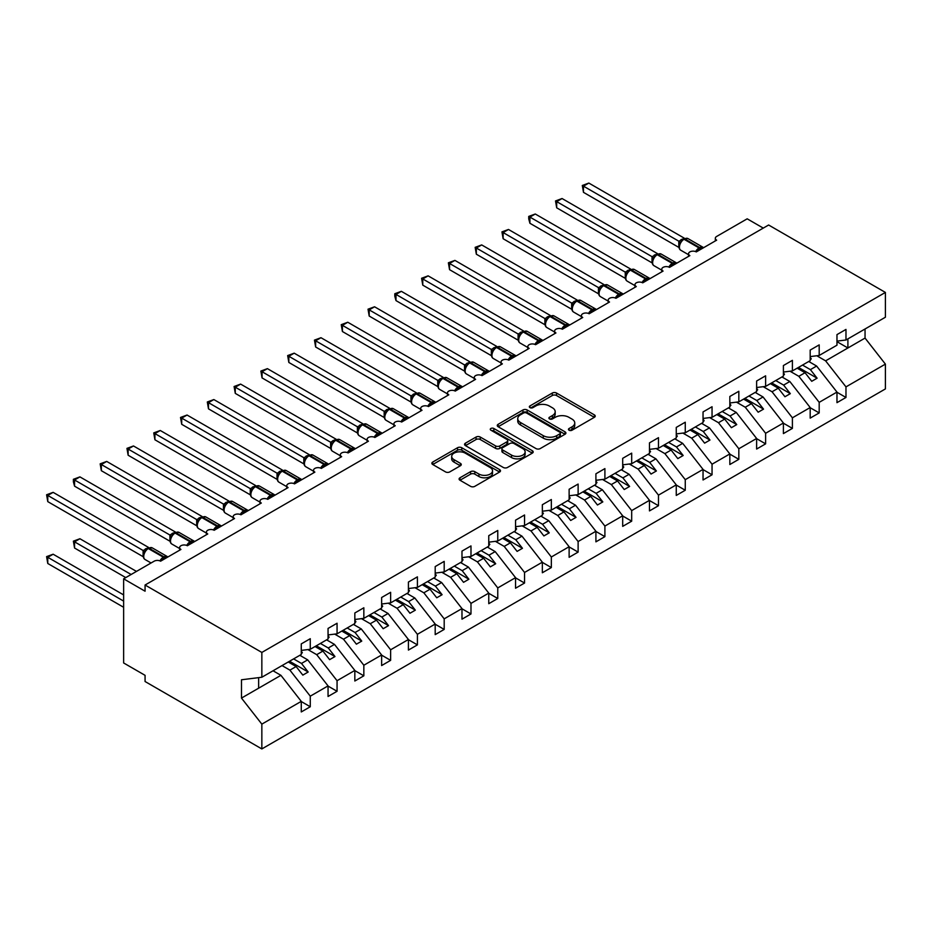 <?xml version="1.0" encoding="UTF-8"?>
<svg xmlns="http://www.w3.org/2000/svg" width="932" height="932" viewBox="0 0 932 932"><rect width="100%" height="100%" fill="white"/><g stroke="black" fill="none" stroke-linecap="round" stroke-linejoin="round"><path stroke-width="1.4" d="M569.079 430.223A2.085 1.2 0 0 0 572.015 430.223L594.371 417.315A2.971 1.713 0 0 0 595.233 416.103A2.971 1.713 0 0 0 594.371 414.891L556.509 393.036A2.971 1.713 0 0 0 552.303 393.036L529.958 405.933A2.085 1.2 0 0 0 529.341 406.783A2.085 1.2 0 0 0 529.958 407.633A2.085 1.2 0 0 0 532.894 407.633L535.795 405.968A9.518 5.499 0 0 1 549.251 405.968L552.408 407.785A9.518 5.499 0 0 1 555.192 411.676A9.518 5.499 0 0 1 552.408 415.555L549.519 417.221A2.085 1.2 0 0 0 548.901 418.072A2.085 1.2 0 0 0 549.519 418.922A2.085 1.2 0 0 0 552.455 418.922L555.356 417.256A9.518 5.499 0 0 1 568.811 417.256L571.968 419.074A9.518 5.499 0 0 1 574.753 422.965A9.518 5.499 0 0 1 571.968 426.856L569.079 428.522A2.085 1.2 0 0 0 568.462 429.372A2.085 1.2 0 0 0 569.079 430.223L569.079 428.522M459.965 477.79A2.971 1.713 0 0 0 459.092 479.001A2.971 1.713 0 0 0 459.965 480.225L470.59 486.353A2.971 1.713 0 0 0 474.796 486.353L499.61 472.023A2.971 1.713 0 0 0 500.484 470.811A2.971 1.713 0 0 0 499.61 469.6L461.759 447.733A2.971 1.713 0 0 0 457.542 447.733L432.728 462.062A2.971 1.713 0 0 0 431.854 463.286A2.971 1.713 0 0 0 432.728 464.497L445.554 471.907A2.971 1.713 0 0 0 449.76 471.907L460.385 465.767A2.971 1.713 0 0 0 461.258 464.555A2.971 1.713 0 0 0 460.385 463.344L454.024 459.662A7.957 4.59 0 0 1 451.694 456.424A7.957 4.59 0 0 1 456.61 452.171A7.957 4.59 0 0 1 465.278 453.173L490.197 467.561A7.957 4.59 0 0 1 492.527 470.811A7.957 4.59 0 0 1 487.622 475.052A7.957 4.59 0 0 1 478.943 474.062L474.796 471.662A2.971 1.713 0 0 0 470.59 471.662L459.965 477.79L459.965 480.225M836.971 341.124L845.976 339.994L885.4 317.23L885.4 292.427L768.62 225.008L145.066 585.016L145.066 591.203L123.63 578.83L154.164 561.192A4.543 2.621 0 0 1 160.595 561.192L180.948 549.449A4.543 2.621 0 0 1 179.62 547.585A4.543 2.621 0 0 1 182.427 545.162A4.543 2.621 0 0 1 187.379 545.733L207.743 533.978A4.543 2.621 0 0 1 206.403 532.125A4.543 2.621 0 0 1 209.211 529.702A4.543 2.621 0 0 1 214.162 530.273L213.976 529.667L220.884 525.671M885.4 292.427L261.845 652.435L145.066 585.016M536.005 448.583A2.971 1.713 0 0 0 540.211 448.583L565.025 434.254A2.971 1.713 0 0 0 565.899 433.042A2.971 1.713 0 0 0 565.025 431.831L527.163 409.975A2.971 1.713 0 0 0 522.957 409.975L498.142 424.305A2.971 1.713 0 0 0 497.269 425.516A2.971 1.713 0 0 0 498.142 426.728L536.005 448.583M491.712 430.666A2.085 1.2 0 0 1 493.832 430.968L493.832 428.487L532.323 450.715A2.971 1.713 0 0 1 533.186 451.927A2.971 1.713 0 0 1 532.323 453.138L507.497 467.468A2.971 1.713 0 0 1 503.292 467.468L465.429 445.613L465.429 443.178A2.971 1.713 0 0 0 464.567 444.401A2.971 1.713 0 0 0 465.429 445.613M465.429 443.178L476.054 437.05A2.971 1.713 0 0 1 480.26 437.05L495.614 445.915A2.971 1.713 0 0 0 499.82 445.915L506.868 441.85A2.971 1.713 0 0 0 507.742 440.638A2.971 1.713 0 0 0 506.868 439.415L490.884 430.188A2.085 1.2 0 0 1 490.279 429.337A2.085 1.2 0 0 1 491.56 428.231A2.085 1.2 0 0 1 493.832 428.487M261.845 652.435L261.845 677.238L301.269 654.474L301.269 643.896L310.274 638.7L310.274 649.278L301.269 650.408M310.274 649.278L328.052 639.014L328.052 628.436L337.058 623.24L337.058 633.818L328.052 634.937M715.322 240.934L715.322 238.301A4.543 2.621 180 0 0 716.65 240.165L696.297 251.908A4.543 2.621 0 0 0 691.346 251.349A4.543 2.621 0 0 0 688.538 253.772A4.543 2.621 0 0 0 689.866 255.624L669.514 267.379A4.543 2.621 0 0 0 664.563 266.808A4.543 2.621 0 0 0 661.755 269.231A4.543 2.621 0 0 0 663.083 271.084L642.731 282.839A4.543 2.621 0 0 0 637.779 282.268A4.543 2.621 0 0 0 634.972 284.691A4.543 2.621 0 0 0 636.3 286.555L615.947 298.31A4.543 2.621 0 0 0 610.984 297.739A4.543 2.621 0 0 0 608.188 300.162A4.543 2.621 0 0 0 609.516 302.015L589.152 313.769A4.543 2.621 0 0 0 584.201 313.199A4.543 2.621 0 0 0 581.393 315.622A4.543 2.621 0 0 0 582.733 317.486L562.369 329.229A4.543 2.621 0 0 0 557.418 328.67A4.543 2.621 0 0 0 554.61 331.093A4.543 2.621 0 0 0 555.938 332.945L535.585 344.7A4.543 2.621 0 0 0 530.634 344.129A4.543 2.621 0 0 0 527.827 346.553A4.543 2.621 0 0 0 529.155 348.405L508.802 360.16A4.543 2.621 0 0 0 503.851 359.589A4.543 2.621 0 0 0 501.043 362.012A4.543 2.621 0 0 0 502.371 363.876L482.019 375.631A4.543 2.621 0 0 0 477.067 375.06A4.543 2.621 0 0 0 474.26 377.483A4.543 2.621 0 0 0 475.588 379.336L455.235 391.091A4.543 2.621 0 0 0 450.273 390.52A4.543 2.621 0 0 0 447.477 392.943A4.543 2.621 0 0 0 448.805 394.807L428.452 406.55A4.543 2.621 0 0 0 423.489 405.991A4.543 2.621 0 0 0 420.682 408.414A4.543 2.621 0 0 0 422.021 410.266L401.657 422.021A4.543 2.621 0 0 0 396.706 421.45A4.543 2.621 0 0 0 393.898 423.874A4.543 2.621 0 0 0 395.238 425.726L374.874 437.481A4.543 2.621 0 0 0 369.922 436.91A4.543 2.621 0 0 0 367.115 439.345A4.543 2.621 0 0 0 368.443 441.197L348.09 452.952A4.543 2.621 0 0 0 343.139 452.381A4.543 2.621 0 0 0 340.331 454.804A4.543 2.621 0 0 0 341.66 456.657L321.307 468.412A4.543 2.621 0 0 0 316.356 467.841A4.543 2.621 0 0 0 313.548 470.264A4.543 2.621 0 0 0 314.876 472.128L294.524 483.871A4.543 2.621 0 0 0 289.572 483.312A4.543 2.621 0 0 0 286.765 485.735A4.543 2.621 0 0 0 288.093 487.587L267.74 499.342A4.543 2.621 0 0 0 262.777 498.771A4.543 2.621 0 0 0 259.981 501.195A4.543 2.621 0 0 0 261.31 503.047L240.957 514.802A4.543 2.621 0 0 0 235.994 514.231A4.543 2.621 0 0 0 233.186 516.666A4.543 2.621 0 0 0 234.526 518.518L214.162 530.273M337.058 633.818L354.836 623.555L354.836 612.976L363.841 607.781L363.841 618.359L354.836 619.477M363.841 618.359L381.631 608.083L381.631 597.505L390.625 592.309L390.625 602.888L381.631 604.006M390.625 602.888L408.414 592.624L408.414 582.046L417.408 576.85L417.408 587.428L408.414 588.546M417.408 587.428L435.197 577.153L435.197 566.574L444.191 561.379L444.191 571.957L435.197 573.087M444.191 571.957L461.981 561.693L461.981 551.115L470.986 545.919L470.986 556.497L461.981 557.616M470.986 556.497L488.764 546.234L488.764 535.655L497.77 530.459L497.77 541.038L488.764 542.156M497.77 541.038L515.547 530.762L515.547 520.184L524.553 514.988L524.553 525.566L515.547 526.685M524.553 525.566L542.342 515.303L542.342 504.725L551.336 499.529L551.336 510.107L542.342 511.225M551.336 510.107L569.126 499.832L569.126 489.253L578.12 484.058L578.12 494.636L569.126 495.766M578.12 494.636L595.909 484.372L595.909 473.794L604.903 468.598L604.903 479.176L595.909 480.295M604.903 479.176L622.692 468.913L622.692 458.334L631.686 453.138L631.686 463.717L622.692 464.835M631.686 463.717L649.476 453.441L649.476 442.863L658.481 437.667L658.481 448.245L649.476 449.364M658.481 448.245L676.259 437.982L676.259 427.404L685.265 422.208L685.265 432.786L676.259 433.904M685.265 432.786L703.043 422.511L703.043 411.932L712.048 406.736L712.048 417.315L703.043 418.445M712.048 417.315L729.838 407.051L729.838 396.473L738.831 391.277L738.831 401.855L729.838 402.974M738.831 401.855L756.621 391.591L756.621 381.013L765.615 375.817L765.615 386.396L756.621 387.514M765.615 386.396L783.404 376.12L783.404 365.542L792.398 360.346L792.398 370.924L783.404 372.043M792.398 370.924L810.188 360.661L810.188 350.083L819.193 344.887L819.193 355.465L810.188 356.583M301.269 701.551L310.274 706.747L310.274 696.169L328.052 685.905L307.7 659.856L299.824 655.312M282.035 665.576L289.91 670.131L310.274 696.169M328.052 686.092L337.058 691.288L337.058 680.709L354.836 670.434L334.483 644.396L326.608 639.853M307.886 649.581L316.705 654.66L337.058 680.709M354.836 670.621L363.841 675.817L363.841 665.238L381.631 654.975L361.267 628.925L353.391 624.382M334.681 634.109L343.489 639.201L363.841 665.238M381.631 655.161L390.625 660.357L390.625 649.779L408.414 639.503L388.05 613.466L380.174 608.922M361.465 618.65L370.272 623.729L390.625 649.779M408.414 639.69L417.408 644.886L417.408 634.308L435.197 624.044L414.845 598.006L406.969 593.451M388.248 603.19L397.055 608.27L417.408 634.308M435.197 624.23L444.191 629.426L444.191 618.848L461.981 608.584L441.628 582.535L433.753 577.991M415.031 587.719L423.839 592.81L444.191 618.848M461.981 608.771L470.986 613.967L470.986 603.388L488.764 593.113L468.412 567.075L460.536 562.532M441.815 572.26L450.622 577.339L470.986 603.388M488.764 593.3L497.77 598.495L497.77 587.917L515.547 577.654L495.195 551.604L487.32 547.061M468.598 556.788L477.405 561.88L497.77 587.917M515.547 577.84L524.553 583.036L524.553 572.458L542.342 562.182L521.978 536.145L514.103 531.601M495.381 541.329L504.2 546.408L524.553 572.458M542.342 562.369L551.336 567.565L551.336 556.987L569.126 546.723L548.762 520.685L540.886 516.13M522.176 525.869L530.984 530.949L551.336 556.987M569.126 546.909L578.12 552.105L578.12 541.527L595.909 531.263L575.545 505.214L567.67 500.67M548.96 510.398L557.767 515.489L578.12 541.527M595.909 531.45L604.903 536.646L604.903 526.067L622.692 515.792L602.34 489.754L594.465 485.211M575.743 494.939L584.55 500.018L604.903 526.067M622.692 515.978L631.686 521.174L631.686 510.596L649.476 500.333L629.123 474.283L621.248 469.74M602.526 479.467L611.334 484.558L631.686 510.596M649.476 500.519L658.481 505.715L658.481 495.137L676.259 484.861L655.907 458.824L648.031 454.28M629.31 464.008L638.117 469.087L658.481 495.137M676.259 485.048L685.265 490.244L685.265 479.665L703.043 469.402L682.69 443.364L674.815 438.809M656.093 448.548L664.9 453.628L685.265 479.665M703.043 469.588L712.048 474.784L712.048 464.206L729.838 453.942L709.473 427.893L701.598 423.349M682.876 433.077L691.695 438.168L712.048 464.206M729.838 454.129L738.831 459.325L738.831 448.746L756.621 438.471L736.257 412.433L728.381 407.89M709.671 417.618L718.479 422.697L738.831 448.746M756.621 438.657L765.615 443.853L765.615 433.275L783.404 423.012L763.04 396.962L755.176 392.419M736.455 402.146L745.262 407.237L765.615 433.275M783.404 423.198L792.398 428.394L792.398 417.816L810.188 407.54L789.835 381.503L781.96 376.959M763.238 386.687L772.046 391.766L792.398 417.816M810.188 407.727L819.193 412.923L819.193 402.344L836.971 392.081L836.971 402.659L845.976 397.463L845.976 386.885L885.4 364.121L885.4 388.924L261.845 748.932L145.066 681.513L145.066 675.327L123.63 662.955L123.63 578.83M790.021 371.227L798.829 376.307L819.193 402.344M845.976 339.994L845.976 329.415L836.971 334.611L836.971 345.19L819.193 355.465M836.971 392.267L845.976 397.463M816.805 355.756L825.612 360.847L845.976 386.885M763.261 228.095L747.184 218.822L716.65 236.448A4.543 2.621 180 0 0 715.322 238.301M261.845 677.238L241.481 679.778L241.481 698.091L280.916 675.327L273.041 670.772M280.916 675.327L301.269 701.365L301.269 711.943L310.274 706.747M337.058 691.288L328.052 696.484L328.052 685.905M363.841 675.817L354.836 681.012L354.836 670.434M390.625 660.357L381.631 665.553L381.631 654.975M417.408 644.886L408.414 650.082L408.414 639.503M444.191 629.426L435.197 634.622L435.197 624.044M470.986 613.967L461.981 619.163L461.981 608.584M497.77 598.495L488.764 603.691L488.764 593.113M524.553 583.036L515.547 588.232L515.547 577.654M551.336 567.565L542.342 572.761L542.342 562.182M578.12 552.105L569.126 557.301L569.126 546.723M604.903 536.646L595.909 541.841L595.909 531.263M631.686 521.174L622.692 526.37L622.692 515.792M658.481 505.715L649.476 510.911L649.476 500.333M685.265 490.244L676.259 495.44L676.259 484.861M712.048 474.784L703.043 479.98L703.043 469.402M738.831 459.325L729.838 464.52L729.838 453.942M765.615 443.853L756.621 449.049L756.621 438.471M792.398 428.394L783.404 433.59L783.404 423.012M819.193 412.923L810.188 418.118L810.188 407.54M241.481 698.091L261.845 724.129L301.269 701.365M261.845 724.129L261.845 748.932M289.91 670.131L296.131 666.543L302.83 675.106L308.177 672.019L301.49 663.444L307.7 659.856M288.256 661.988L296.131 666.543M293.615 658.901L301.49 663.444M316.705 654.66L322.915 651.072L329.613 659.646L334.972 656.547L328.274 647.985L334.483 644.396M315.039 646.528L322.915 651.072M320.398 643.441L328.274 647.985M343.489 639.201L349.698 635.612L356.397 644.175L361.756 641.088L355.057 632.513L361.267 628.925M341.823 631.069L349.698 635.612M347.182 627.97L355.057 632.513M370.272 623.729L376.481 620.153L383.18 628.716L388.539 625.617L381.84 617.054L388.05 613.466M368.606 615.598L376.481 620.153M373.965 612.51L381.84 617.054M397.055 608.27L403.265 604.682L409.964 613.256L415.322 610.157L408.624 601.594L414.845 598.006M395.389 600.138L403.265 604.682M400.748 597.039L408.624 601.594M423.839 592.81L430.048 589.222L436.747 597.785L442.106 594.698L435.407 586.123L441.628 582.535M422.184 584.667L430.048 589.222M427.532 581.58L435.407 586.123M450.622 577.339L456.843 573.751L463.542 582.325L468.889 579.226L462.19 570.664L468.412 567.075M448.968 569.207L456.843 573.751M454.315 566.12L462.19 570.664M477.405 561.88L483.626 558.291L490.325 566.854L495.684 563.767L488.985 555.192L495.195 551.604M475.751 553.748L483.626 558.291M481.11 550.649L488.985 555.192M504.2 546.408L510.41 542.832L517.109 551.394L522.468 548.296L515.769 539.733L521.978 536.145M502.534 538.277L510.41 542.832M507.893 535.189L515.769 539.733M530.984 530.949L537.193 527.361L543.892 535.935L549.251 532.836L542.552 524.273L548.762 520.685M529.318 522.817L537.193 527.361M534.677 519.718L542.552 524.273M557.767 515.489L563.976 511.901L570.675 520.464L576.034 517.377L569.336 508.802L575.545 505.214M556.101 507.346L563.976 511.901M561.46 504.259L569.336 508.802M584.55 500.018L590.76 496.43L597.459 505.004L602.818 501.905L596.119 493.343L602.34 489.754M582.884 491.886L590.76 496.43M588.243 488.799L596.119 493.343M611.334 484.558L617.555 480.97L624.242 489.533L629.601 486.446L622.902 477.871L629.123 474.283M609.679 476.427L617.555 480.97M615.027 473.328L622.902 477.871M638.117 469.087L644.338 465.511L651.037 474.073L656.384 470.975L649.697 462.412L655.907 458.824M636.463 460.956L644.338 465.511M641.822 457.868L649.697 462.412M664.9 453.628L671.122 450.04L677.82 458.614L683.179 455.515L676.481 446.952L682.69 443.364M663.246 445.496L671.122 450.04M668.605 442.397L676.481 446.952M691.695 438.168L697.905 434.58L704.604 443.143L709.963 440.055L703.264 431.481L709.473 427.893M690.029 430.025L697.905 434.58M695.389 426.938L703.264 431.481M718.479 422.697L724.688 419.109L731.387 427.683L736.746 424.584L730.047 416.022L736.257 412.433M716.813 414.565L724.688 419.109M722.172 411.478L730.047 416.022M745.262 407.237L751.472 403.649L758.17 412.212L763.529 409.125L756.831 400.55L763.04 396.962M743.596 399.106L751.472 403.649M748.955 396.007L756.831 400.55M772.046 391.766L778.255 388.19L784.954 396.752L790.313 393.654L783.614 385.091L789.835 381.503M770.38 383.635L778.255 388.19M775.739 380.547L783.614 385.091M798.829 376.307L805.05 372.718L811.737 381.293L817.096 378.194L810.397 369.631L816.618 366.043L836.971 392.081M797.175 368.175L805.05 372.718M802.522 365.076L810.397 369.631M816.618 366.043L808.743 361.488M825.612 360.847L865.047 338.083L885.4 364.121M836.971 341.671L847.899 347.974L847.899 338.887M865.047 328.984L865.047 338.083M258.63 688.189L258.63 677.646M798.456 367.429L817.096 378.194M771.673 382.901L790.313 393.654M744.889 398.36L763.529 409.125M718.094 413.82L736.746 424.584M691.311 429.291L709.963 440.055M664.528 444.75L683.179 455.515M637.744 460.222L656.384 470.975M610.961 475.681L629.601 486.446M584.178 491.141L602.818 501.905M557.394 506.612L576.034 517.377M530.599 522.071L549.251 532.836M503.816 537.543L522.468 548.296M477.033 553.002L495.684 563.767M450.249 568.462L468.889 579.226M423.466 583.933L442.106 594.698M396.683 599.393L415.322 610.157M369.899 614.864L388.539 625.617M343.104 630.323L361.756 641.088M316.321 645.783L334.972 656.547M289.537 661.254L308.177 672.019M569.906 430.514L571.968 429.326A9.518 5.499 0 0 0 574.753 425.435L574.753 422.965M555.192 411.676L555.192 414.146A9.518 5.499 0 0 1 552.408 418.037L550.346 419.225M594.325 417.338L556.509 395.506A2.971 1.713 0 0 0 552.303 395.506L530.786 407.925M564.99 434.277L527.163 412.445A2.971 1.713 0 0 0 522.957 412.445L498.177 426.751L498.142 424.305M559.771 433.893A2.085 1.2 0 0 0 560.377 433.042A2.085 1.2 0 0 0 559.771 432.192L526.533 413.004A2.085 1.2 0 0 0 523.586 413.004L520.545 414.763A9.518 5.499 0 0 0 517.749 418.654A9.518 5.499 0 0 0 520.545 422.534L543.251 435.652A9.518 5.499 0 0 0 556.719 435.652L559.771 433.893L559.771 436.362A2.085 1.2 0 0 0 560.377 435.512L560.377 433.042M517.749 418.654L517.749 421.124A9.518 5.499 0 0 0 520.545 425.015L520.545 422.534M559.771 436.362L556.719 438.133A9.518 5.499 0 0 1 543.251 438.133L520.545 425.015M465.476 445.636L476.054 439.52L476.054 437.05M507.742 440.638L507.742 443.108A2.971 1.713 0 0 1 506.868 444.319L499.82 448.385A2.971 1.713 0 0 1 495.614 448.385L480.26 439.52A2.971 1.713 0 0 0 476.054 439.52M493.832 430.968L532.277 453.162M511.552 455.119A7.957 4.59 0 0 0 520.219 456.109A7.957 4.59 0 0 0 525.135 451.869A7.957 4.59 0 0 0 522.805 448.618L514.021 443.55A2.971 1.713 0 0 0 509.816 443.55L502.767 447.616A2.971 1.713 0 0 0 501.894 448.828A2.971 1.713 0 0 0 502.767 450.04L511.552 455.119L511.552 457.589A7.957 4.59 0 0 0 520.219 458.579A7.957 4.59 0 0 0 525.135 454.338L525.135 451.869M501.894 448.828L501.894 451.309A2.971 1.713 0 0 0 502.767 452.521L502.767 450.04M511.552 457.589L502.767 452.521M492.527 470.811L492.527 473.281A7.957 4.59 0 0 1 487.622 477.522A7.957 4.59 0 0 1 478.943 476.532L474.796 474.132A2.971 1.713 0 0 0 470.59 474.132L460 480.248M451.694 456.424L451.694 458.893A7.957 4.59 0 0 0 454.024 462.144L454.024 459.662M460.35 465.79L454.024 462.144M499.575 472.046L461.759 450.214A2.971 1.713 0 0 0 457.542 450.214L432.763 464.52M583.479 254.203L625.302 278.353L625.244 272.121L630.696 269.092L535.271 213.999L529.912 217.086L625.244 272.121M810.188 357.352L811.259 358.855L810.188 359.472M811.259 358.855L810.188 359.962M696.332 251.896L696.099 251.302L703.019 247.318M583.479 192.341L582.302 185.48L583.479 186.155L588.838 183.068L684.263 238.161L678.904 241.26L583.479 186.155L583.479 192.341L678.811 247.388L678.799 241.237A3.332 2.412 18 0 1 679.614 243.601L680.686 242.402L678.904 241.26M683.704 239.035A1.515 0.874 -120 0 1 683.913 238.813L687.933 238.569A6.512 3.763 120 0 0 684.671 238.895A1.515 0.874 -120 0 0 683.913 238.813L683.273 239.186A1.515 0.874 60 0 0 683.063 239.407L680.686 242.402M582.302 185.48L588.838 183.068M556.695 269.663L598.519 293.813M783.404 372.812L784.476 374.315L783.404 374.932M784.476 374.315L783.404 375.421M529.912 285.134L571.735 309.273M756.621 388.271L757.693 389.786L756.621 390.403M757.693 389.786L756.621 390.881M503.129 300.593L544.952 324.744M729.838 403.742L730.909 405.245L729.838 405.863M730.909 405.245L729.838 406.352M476.334 316.065L518.157 340.203M703.043 419.202L704.114 420.716L703.043 421.334M704.114 420.716L703.043 421.812M669.549 267.356L669.316 266.773L676.236 262.777M556.695 207.813L555.519 200.939L556.695 201.627L562.054 198.528L657.479 253.62L652.12 256.719L556.695 201.627L556.695 207.813L652.027 262.847L652.027 256.661M656.92 254.494A1.515 0.874 -120 0 1 657.13 254.285L661.149 254.028A6.512 3.763 120 0 0 657.887 254.354A1.515 0.874 -120 0 0 657.13 254.285L656.489 254.657A1.515 0.874 60 0 0 656.279 254.867L652.843 259.049C651.759 262.393 652.144 264.606 653.984 265.69L661.755 270.175M653.903 257.873L652.12 256.719M555.519 200.939L562.054 198.528M642.765 282.815L642.532 282.233L649.441 278.249M529.912 223.272L528.735 218.88L528.735 216.41L529.912 217.086L529.912 223.272L625.244 278.307M630.137 269.965A1.515 0.874 -120 0 1 630.347 269.744L634.366 269.499A6.512 3.763 120 0 0 631.104 269.826A1.515 0.874 -120 0 0 630.347 269.744L629.706 270.117A1.515 0.874 60 0 0 629.496 270.327L626.059 274.509A3.332 2.412 18 0 0 625.221 272.167M627.12 273.332L625.337 272.179M528.735 216.41L535.271 213.999M615.982 298.287L615.749 297.704L622.658 293.708M503.129 238.732L501.952 231.87L503.129 232.557L508.476 229.458L603.913 284.551L598.554 287.65L503.129 232.557L503.129 238.732L598.449 293.778L598.449 287.592M603.353 285.425A1.515 0.874 -120 0 1 603.563 285.215L607.571 284.959A6.512 3.763 120 0 0 604.32 285.285A1.515 0.874 -120 0 0 603.563 285.215L602.922 285.576A1.515 0.874 60 0 0 602.713 285.798L599.264 289.98C598.193 293.324 598.577 295.537 600.418 296.621L608.188 301.106M600.336 288.804L598.554 287.65M501.952 231.87L508.476 229.458M589.199 313.746L588.966 313.164L595.874 309.179M476.334 254.203L475.157 247.341L476.334 248.017L481.693 244.918L577.129 300.011L571.759 303.11L476.334 248.017L476.334 254.203L571.665 309.238L571.654 303.098A3.332 2.412 18 0 1 572.481 305.463L573.541 304.263L571.759 303.11M576.57 300.885A1.515 0.874 -120 0 1 576.78 300.675L580.787 300.43A6.512 3.763 120 0 0 577.537 300.745A1.515 0.874 -120 0 0 576.78 300.675L576.127 301.048A1.515 0.874 60 0 0 575.929 301.257L573.541 304.263M475.157 247.341L481.693 244.918M449.55 331.524L491.374 355.675L491.315 349.442L496.768 346.413L401.343 291.32L395.983 294.407L491.315 349.442M676.259 434.673L677.331 436.176L676.259 436.793M677.331 436.176L676.259 437.283M562.415 329.217L562.182 328.623L569.091 324.639M449.55 269.663L448.374 262.801L449.55 263.476L454.909 260.389L550.334 315.482L544.975 318.581L449.55 263.476L449.55 269.663L544.882 324.709L544.882 318.523M549.787 316.356A1.515 0.874 -120 0 1 549.985 316.134L554.004 315.89A6.512 3.763 120 0 0 550.742 316.216A1.515 0.874 -120 0 0 549.985 316.134L549.344 316.507A1.515 0.874 60 0 0 549.146 316.729L545.698 320.911A3.332 2.412 18 0 0 544.87 318.558M546.758 319.723L544.975 318.581M448.374 262.801L454.909 260.389M422.767 346.984L464.59 371.134M649.476 450.133L650.548 451.636L649.476 452.253M650.548 451.636L649.476 452.742M535.62 344.677L535.399 344.094L542.308 340.098M422.767 285.134L421.59 278.26L422.767 278.948L428.126 275.849L523.551 330.942L518.192 334.04L422.767 278.948L422.767 285.134L518.099 340.168L518.087 334.029A3.332 2.412 18 0 1 518.903 336.394L519.974 335.194L518.192 334.04M523.003 331.815A1.515 0.874 -120 0 1 523.202 331.606L527.221 331.349A6.512 3.763 120 0 0 523.959 331.675A1.515 0.874 -120 0 0 523.202 331.606L522.561 331.978A1.515 0.874 60 0 0 522.351 332.188L519.974 335.194M421.59 278.26L428.126 275.849M395.983 362.455L437.807 386.594M622.692 465.592L623.764 467.107L622.692 467.724M623.764 467.107L622.692 468.202M508.837 360.136L508.604 359.554L515.524 355.57M395.983 300.593L394.807 296.201L394.807 293.731L395.983 294.407L395.983 300.593L491.315 355.628M496.208 347.287A1.515 0.874 -120 0 1 496.418 347.065L500.437 346.82A6.512 3.763 120 0 0 497.175 347.147A1.515 0.874 -120 0 0 496.418 347.065L495.777 347.438A1.515 0.874 60 0 0 495.568 347.648L492.131 351.83C491.048 355.185 491.432 357.399 493.273 358.471L501.043 362.956M493.191 350.653L491.409 349.5M394.807 293.731L401.343 291.32M369.2 377.914L411.024 402.065M595.909 481.063L596.981 482.566L595.909 483.184M596.981 482.566L595.909 483.673M482.054 375.608L481.821 375.025L488.741 371.029M369.2 316.053L368.024 309.191L369.2 309.878L374.559 306.779L469.984 361.872L464.625 364.971L369.2 309.878L369.2 316.053L464.532 371.099L464.52 364.948A3.332 2.412 18 0 1 465.336 367.325L466.408 366.125L464.625 364.971M469.425 362.746A1.515 0.874 -120 0 1 469.635 362.536L473.654 362.28A6.512 3.763 120 0 0 470.392 362.606A1.515 0.874 -120 0 0 469.635 362.536L468.994 362.898A1.515 0.874 60 0 0 468.784 363.119L467.083 364.505M486.551 373.01A3.332 1.922 60 0 1 486.353 372.52A1.515 0.874 -120 0 0 485.397 371.262L470.392 362.606L469.751 362.979A1.515 0.874 60 0 0 468.994 362.898L466.408 366.125M368.024 309.191L374.559 306.779M342.417 393.386L384.24 417.524M569.126 496.523L570.198 498.038L569.126 498.655M570.198 498.038L569.126 499.133M455.27 391.067L455.037 390.485L461.946 386.5M342.417 331.524L341.24 324.662L342.417 325.338L347.776 322.239L443.201 377.332L437.842 380.431L342.417 325.338L342.417 331.524L437.749 386.559L437.749 380.373M442.642 378.206A1.515 0.874 -120 0 1 442.851 377.996L446.859 377.751A6.512 3.763 120 0 0 443.609 378.066A1.515 0.874 -120 0 0 442.851 377.996L442.211 378.369A1.515 0.874 60 0 0 442.001 378.578L438.564 382.761A3.332 2.412 18 0 0 437.725 380.419M439.624 381.584L437.842 380.431M341.24 324.662L347.776 322.239M315.633 408.845L357.457 432.996M542.342 511.994L543.403 513.497L542.342 514.115M543.403 513.497L542.342 514.604M428.487 406.538L428.254 405.944L435.162 401.96M315.633 346.984L314.445 340.122L315.633 340.797L320.981 337.71L416.418 392.803L411.059 395.902L315.633 340.797L315.633 346.984L410.954 402.03L410.942 395.879A3.332 2.412 18 0 1 411.769 398.244L412.829 397.044L411.059 395.902M415.858 393.677A1.515 0.874 -120 0 1 416.068 393.455L420.076 393.211A6.512 3.763 120 0 0 416.825 393.537A1.515 0.874 -120 0 0 416.068 393.455L415.427 393.828A1.515 0.874 60 0 0 415.218 394.05L412.829 397.044M314.445 340.122L320.981 337.71M288.838 424.305L330.662 448.455L330.604 442.234L336.056 439.193L240.631 384.101L235.272 387.199L330.604 442.234M515.547 527.454L516.619 528.957L515.547 529.574M516.619 528.957L515.547 530.063M401.704 421.998L401.471 421.415L408.379 417.42M288.838 362.455L287.662 355.581L288.838 356.269L294.197 353.17L389.634 408.263L384.264 411.362L288.838 356.269L288.838 362.455L384.17 417.489L384.17 411.303M389.075 409.136A1.515 0.874 -120 0 1 389.285 408.927L393.292 408.67A6.512 3.763 120 0 0 390.042 408.997A1.515 0.874 -120 0 0 389.285 408.927L388.632 409.299A1.515 0.874 60 0 0 388.434 409.509L384.986 413.692A3.332 2.412 18 0 0 384.159 411.35M386.046 412.515L384.264 411.362M287.662 355.581L294.197 353.17M262.055 439.776L303.879 463.915M488.764 542.913L489.836 544.428L488.764 545.045M489.836 544.428L488.764 545.523M374.909 437.458L374.687 436.875L381.596 432.891M262.055 377.914L260.878 371.053L262.055 371.728L267.414 368.641L362.839 423.734L357.48 426.821L262.055 371.728L262.055 377.914L357.387 432.949L357.387 426.763M362.292 424.608A1.515 0.874 -120 0 1 362.49 424.386L366.509 424.142A6.512 3.763 120 0 0 363.247 424.468A1.515 0.874 -120 0 0 362.49 424.386L361.849 424.759A1.515 0.874 60 0 0 361.651 424.969L359.938 426.355M379.406 434.871A3.332 1.922 60 0 1 379.219 434.37A1.515 0.874 -120 0 0 378.252 433.124L363.247 424.468L362.606 424.829A1.515 0.874 60 0 0 361.849 424.759L358.203 429.151C357.131 432.506 357.504 434.72 359.356 435.792L367.115 440.277M359.263 427.974L357.48 426.821M260.878 371.053L267.414 368.641M235.272 455.235L277.095 479.386M461.981 558.385L463.053 559.887L461.981 560.505M463.053 559.887L461.981 560.994M348.125 452.929L347.904 452.346L354.812 448.35M235.272 393.374L234.095 386.512L235.272 387.199L235.272 393.374L330.604 448.42M335.508 440.067A1.515 0.874 -120 0 1 335.706 439.857L339.726 439.601A6.512 3.763 120 0 0 336.464 439.927A1.515 0.874 -120 0 0 335.706 439.857L335.066 440.219A1.515 0.874 60 0 0 334.856 440.44L331.419 444.622C330.336 447.966 330.72 450.179 332.561 451.263L340.331 455.748M332.479 443.446L330.697 442.292M234.095 386.512L240.631 384.101M208.488 470.707L250.312 494.845M435.197 573.844L436.269 575.359L435.197 575.976M436.269 575.359L435.197 576.454M321.342 468.388L321.109 467.806L328.029 463.821M208.488 408.845L207.312 401.983L208.488 402.659L213.847 399.56L309.273 454.653L303.914 457.752L208.488 402.659L208.488 408.845L303.82 463.88L303.82 457.694M308.713 455.527A1.515 0.874 -120 0 1 308.923 455.317L312.942 455.072A6.512 3.763 120 0 0 309.68 455.387A1.515 0.874 -120 0 0 308.923 455.317L308.282 455.69A1.515 0.874 60 0 0 308.073 455.899L306.372 457.286M325.839 465.79A3.332 1.922 60 0 1 325.641 465.301A1.515 0.874 -120 0 0 324.685 464.054L309.68 455.387L309.04 455.76A1.515 0.874 60 0 0 308.282 455.69L304.636 460.082C303.552 463.425 303.937 465.639 305.778 466.722L313.548 471.208M305.696 458.905L303.914 457.752M207.312 401.983L213.847 399.56M181.705 486.166L223.529 510.317M408.414 589.315L409.486 590.818L408.414 591.436M409.486 590.818L408.414 591.925M294.559 483.859L294.326 483.265L301.246 479.281M181.705 424.305L180.528 417.443L181.705 418.118L187.064 415.031L282.489 470.124L277.13 473.223L181.705 418.118L181.705 424.305L277.037 479.351L277.037 473.165M281.93 470.998A1.515 0.874 -120 0 1 282.14 470.777L286.159 470.532A6.512 3.763 120 0 0 282.897 470.858A1.515 0.874 -120 0 0 282.14 470.777L281.499 471.149A1.515 0.874 60 0 0 281.289 471.371L277.853 475.553A3.332 2.412 18 0 0 277.025 473.2M278.913 474.365L277.13 473.223M180.528 417.443L187.064 415.031M154.922 501.626L196.745 525.776M381.631 604.775L382.702 606.278L381.631 606.895M382.702 606.278L381.631 607.384M267.775 499.319L267.542 498.737L274.451 494.741M154.922 439.776L153.745 432.902L154.922 433.59L160.269 430.491L255.706 485.584L250.347 488.683L154.922 433.59L154.922 439.776L250.254 494.81L250.254 488.624M255.147 486.457A1.515 0.874 -120 0 1 255.356 486.248L259.364 485.991A6.512 3.763 120 0 0 256.114 486.318A1.515 0.874 -120 0 0 255.356 486.248L254.716 486.62A1.515 0.874 60 0 0 254.506 486.83L251.069 491.013C249.986 494.356 250.37 496.57 252.211 497.653L259.981 502.138M252.129 489.836L250.347 488.683M153.745 432.902L160.269 430.491M128.138 517.097L169.962 541.236L169.892 535.015L175.344 531.986L79.919 476.881L74.56 479.98L169.892 535.015M354.836 620.234L355.908 621.749L354.836 622.366M355.908 621.749L354.836 622.844M240.992 514.779L240.759 514.196L247.667 510.212M128.138 455.235L126.95 448.374L128.138 449.049L133.486 445.962L228.923 501.055L223.564 504.142L128.138 449.049L128.138 455.235L223.459 510.27L223.459 504.084M228.363 501.929A1.515 0.874 -120 0 1 228.573 501.707L232.581 501.463A6.512 3.763 120 0 0 229.33 501.789A1.515 0.874 -120 0 0 228.573 501.707L227.921 502.08A1.515 0.874 60 0 0 227.723 502.29L224.274 506.472A3.332 2.412 18 0 0 223.447 504.13M225.334 505.295L223.564 504.142M126.95 448.374L133.486 445.962M101.343 532.556L143.167 556.707M328.052 635.706L329.124 637.208L328.052 637.826M329.124 637.208L328.052 638.315M101.343 470.695L100.167 463.833L101.343 464.52L106.702 461.422L202.139 516.514L196.769 519.613L101.343 464.52L101.343 470.695L196.675 525.741L196.675 519.555M201.58 517.388A1.515 0.874 -120 0 1 201.79 517.178L205.797 516.922A6.512 3.763 120 0 0 202.547 517.248A1.515 0.874 -120 0 0 201.79 517.178L201.137 517.54A1.515 0.874 60 0 0 200.939 517.761L197.491 521.943C196.419 525.287 196.792 527.5 198.644 528.584L206.403 533.069M198.551 520.767L196.769 519.613M100.167 463.833L106.702 461.422M73.383 541.154L74.56 541.841L74.56 548.028L73.383 541.154L79.919 538.743L74.56 541.841L131.132 574.496M74.56 548.028L125.773 577.595M79.919 538.743L136.491 571.409M301.269 651.165L302.341 652.68L301.269 653.297M302.341 652.68L301.269 653.775M187.414 545.709L187.192 545.127L194.101 541.143M74.56 486.166L73.383 481.774L73.383 479.304L74.56 479.98L74.56 486.166L169.892 541.201M174.797 532.848A1.515 0.874 -120 0 1 174.995 532.638L179.014 532.393A6.512 3.763 120 0 0 175.752 532.708A1.515 0.874 -120 0 0 174.995 532.638L174.354 533.011A1.515 0.874 60 0 0 174.156 533.221L170.707 537.403C169.624 540.746 170.008 542.96 171.861 544.043L179.62 548.529M171.768 536.226L169.985 535.073M73.383 479.304L79.919 476.881M46.6 556.625L47.777 557.301L47.777 563.487L46.6 556.625L53.136 554.214L47.777 557.301L123.63 601.093M47.777 563.487L123.63 607.28M53.136 554.214L123.63 594.907M160.63 561.181L160.409 560.586L167.317 556.602M47.777 501.626L46.6 494.764L47.777 495.44L53.136 492.352L148.561 547.445L143.202 550.544L47.777 495.44L47.777 501.626L143.109 556.672L143.109 550.486M148.013 548.319A1.515 0.874 -120 0 1 148.211 548.098L152.231 547.853A6.512 3.763 120 0 0 148.969 548.179A1.515 0.874 -120 0 0 148.211 548.098L147.571 548.47A1.515 0.874 60 0 0 147.361 548.692L143.924 552.874C142.841 556.218 143.225 558.431 145.066 559.515L151.077 562.975M144.984 551.686L143.202 550.544M46.6 494.764L53.136 492.352M571.968 429.326L571.968 426.856M549.519 418.922L549.519 417.221M552.408 418.037L552.408 415.555M529.958 407.633L529.958 405.933M552.303 395.506L552.303 393.036M556.509 395.506L556.509 393.036M594.371 417.315L594.371 414.891M522.957 412.445L522.957 409.975M527.163 412.445L527.163 409.975M565.025 434.254L565.025 431.831M543.251 438.133L543.251 435.652M556.719 438.133L556.719 435.652M480.26 439.52L480.26 437.05M495.614 448.385L495.614 445.915M499.82 448.385L499.82 445.915M506.868 444.319L506.868 441.85M532.323 453.138L532.323 450.715M470.59 474.132L470.59 471.662M474.796 474.132L474.796 471.662M478.943 476.532L478.943 474.062M460.385 465.767L460.385 463.344M432.728 464.497L432.728 462.062M457.542 450.214L457.542 447.733M461.759 450.214L461.759 447.733M499.61 472.023L499.61 469.6M700.829 249.298A3.332 1.922 60 0 1 700.631 248.809A1.515 0.874 -120 0 0 699.676 247.551A6.512 3.763 -60 0 1 702.926 247.225L703.567 247.714M695.645 251.593A6.512 3.763 -60 0 1 699.035 247.924L699.676 247.551L684.671 238.895L684.03 239.268A6.512 3.763 120 0 0 679.428 247.248A6.512 3.763 120 0 0 680.768 250.23L688.538 254.704M681.362 240.794L683.273 239.186A1.515 0.874 60 0 1 684.03 239.268L699.035 247.924A1.515 0.874 60 0 1 699.99 249.17A3.332 1.922 60 0 0 700.188 249.671M682.562 239.664A3.332 1.922 60 0 1 681.595 239.338M682.119 240.025A3.332 1.922 60 0 1 680.942 239.71M674.046 264.758A3.332 1.922 60 0 1 673.848 264.269A1.515 0.874 -120 0 0 672.892 263.01A6.512 3.763 -60 0 1 676.143 262.696L676.783 263.173M668.85 267.065A6.512 3.763 -60 0 1 672.24 263.383L672.892 263.01L657.887 254.354L657.246 254.727A6.512 3.763 120 0 0 652.633 262.707A6.512 3.763 120 0 0 653.984 265.69M654.579 256.253L656.489 254.657A1.515 0.874 60 0 1 657.246 254.727L672.24 263.383A1.515 0.874 60 0 1 673.207 264.641A3.332 1.922 60 0 0 673.405 265.131M655.779 255.123A3.332 1.922 60 0 1 654.8 254.809M655.336 255.496A3.332 1.922 60 0 1 654.159 255.17M652.831 259.073A3.332 2.412 18 0 0 652.016 256.708M647.262 280.229A3.332 1.922 60 0 1 647.064 279.728A1.515 0.874 -120 0 0 646.097 278.482A6.512 3.763 -60 0 1 649.359 278.155L650 278.645M642.066 282.524A6.512 3.763 -60 0 1 645.457 278.854L646.097 278.482L631.104 269.826L630.463 270.187A6.512 3.763 120 0 0 625.85 278.167A6.512 3.763 120 0 0 627.201 281.149L634.972 285.635M627.795 271.713L629.706 270.117A1.515 0.874 60 0 1 630.463 270.187L645.457 278.854A1.515 0.874 60 0 1 646.424 280.101A3.332 1.922 60 0 0 646.622 280.59M628.995 270.583A3.332 1.922 60 0 1 628.017 270.268M628.552 270.956A3.332 1.922 60 0 1 627.376 270.641M620.479 295.689A3.332 1.922 60 0 1 620.281 295.199A1.515 0.874 -120 0 0 619.314 293.941A6.512 3.763 -60 0 1 622.576 293.627L623.217 294.104M615.283 297.995A6.512 3.763 -60 0 1 618.673 294.314L619.314 293.941L604.32 285.285L603.68 285.658A6.512 3.763 120 0 0 599.066 293.638A6.512 3.763 120 0 0 600.418 296.621M601 287.184L602.922 285.576A1.515 0.874 60 0 1 603.68 285.658L618.673 294.314A1.515 0.874 60 0 1 619.64 295.572A3.332 1.922 60 0 0 619.827 296.061M602.212 286.054A3.332 1.922 60 0 1 601.233 285.728M601.757 286.415A3.332 1.922 60 0 1 600.592 286.101M599.264 290.003A3.332 2.412 18 0 0 598.437 287.627M593.696 311.148A3.332 1.922 60 0 1 593.498 310.659A1.515 0.874 -120 0 0 592.531 309.412A6.512 3.763 -60 0 1 595.793 309.086L596.433 309.575M588.5 313.455A6.512 3.763 -60 0 1 591.89 309.785L592.531 309.412L577.537 300.745L576.885 301.118A6.512 3.763 120 0 0 572.283 309.098A6.512 3.763 120 0 0 573.634 312.08L581.393 316.565M574.217 302.644L576.127 301.048A1.515 0.874 60 0 1 576.885 301.118L591.89 309.785A1.515 0.874 60 0 1 592.857 311.032A3.332 1.922 60 0 0 593.043 311.521M575.428 301.514A3.332 1.922 60 0 1 574.45 301.199M574.974 301.886A3.332 1.922 60 0 1 573.809 301.572M566.901 326.619A3.332 1.922 60 0 1 566.714 326.13A1.515 0.874 -120 0 0 565.747 324.872A6.512 3.763 -60 0 1 569.009 324.546L569.638 325.035M561.716 328.914A6.512 3.763 -60 0 1 565.107 325.245L565.747 324.872L550.742 316.216L550.101 316.589A6.512 3.763 120 0 0 545.5 324.569A6.512 3.763 120 0 0 546.851 327.551L554.61 332.025M547.433 318.115L549.344 316.507A1.515 0.874 60 0 1 550.101 316.589L565.107 325.245A1.515 0.874 60 0 1 566.062 326.491A3.332 1.922 60 0 0 566.26 326.992M548.645 316.985A3.332 1.922 60 0 1 547.667 316.659M548.191 317.346A3.332 1.922 60 0 1 547.026 317.031M540.117 342.079A3.332 1.922 60 0 1 539.931 341.59A1.515 0.874 -120 0 0 538.964 340.331A6.512 3.763 -60 0 1 542.214 340.017L542.855 340.495M534.933 344.386A6.512 3.763 -60 0 1 538.323 340.704L538.964 340.331L523.959 331.675L523.318 332.048A6.512 3.763 120 0 0 518.716 340.029A6.512 3.763 120 0 0 520.056 343.011L527.827 347.496M520.65 333.574L522.561 331.978A1.515 0.874 60 0 1 523.318 332.048L538.323 340.704A1.515 0.874 60 0 1 539.279 341.962A3.332 1.922 60 0 0 539.477 342.452M521.862 332.444A3.332 1.922 60 0 1 520.883 332.13M521.407 332.817A3.332 1.922 60 0 1 520.231 332.491M513.334 357.55A3.332 1.922 60 0 1 513.136 357.049A1.515 0.874 -120 0 0 512.181 355.803A6.512 3.763 -60 0 1 515.431 355.476L516.072 355.966M508.138 359.845A6.512 3.763 -60 0 1 511.528 356.175L512.181 355.803L497.175 347.147L496.535 347.508A6.512 3.763 120 0 0 491.933 355.488A6.512 3.763 120 0 0 493.273 358.471M493.867 349.034L495.777 347.438A1.515 0.874 60 0 1 496.535 347.508L511.528 356.175A1.515 0.874 60 0 1 512.495 357.422A3.332 1.922 60 0 0 512.693 357.911M495.067 347.904A3.332 1.922 60 0 1 494.1 347.589M494.624 348.277A3.332 1.922 60 0 1 493.447 347.962M492.119 351.853A3.332 2.412 18 0 0 491.304 349.488M481.355 375.316A6.512 3.763 -60 0 1 484.745 371.635L485.397 371.262A6.512 3.763 -60 0 1 488.648 370.948L489.288 371.425M485.91 373.382A3.332 1.922 60 0 1 485.712 372.893A1.515 0.874 60 0 0 484.745 371.635L469.751 362.979A6.512 3.763 120 0 0 465.138 370.959A6.512 3.763 120 0 0 466.489 373.942L474.26 378.427M468.283 363.375A3.332 1.922 60 0 1 467.305 363.049M467.841 363.736A3.332 1.922 60 0 1 466.664 363.422M459.767 388.469A3.332 1.922 60 0 1 459.569 387.98A1.515 0.874 -120 0 0 458.602 386.733A6.512 3.763 -60 0 1 461.864 386.407L462.505 386.897M454.571 390.776A6.512 3.763 -60 0 1 457.962 387.106L458.602 386.733L443.609 378.066L442.968 378.439A6.512 3.763 120 0 0 438.355 386.419A6.512 3.763 120 0 0 439.706 389.401L447.477 393.887M440.288 379.965L442.211 378.369A1.515 0.874 60 0 1 442.968 378.439L457.962 387.106A1.515 0.874 60 0 1 458.928 388.353A3.332 1.922 60 0 0 459.127 388.842M441.5 378.835A3.332 1.922 60 0 1 440.521 378.52M441.057 379.208A3.332 1.922 60 0 1 439.881 378.893M432.984 403.94A3.332 1.922 60 0 1 432.786 403.451A1.515 0.874 -120 0 0 431.819 402.193A6.512 3.763 -60 0 1 435.081 401.867L435.722 402.356M427.788 406.236A6.512 3.763 -60 0 1 431.178 402.566L431.819 402.193L416.825 393.537L416.185 393.91A6.512 3.763 120 0 0 411.571 401.89A6.512 3.763 120 0 0 412.923 404.872L420.682 409.346M413.505 395.424L415.427 393.828A1.515 0.874 60 0 1 416.185 393.91L431.178 402.566A1.515 0.874 60 0 1 432.145 403.812A3.332 1.922 60 0 0 432.332 404.313M414.717 394.306A3.332 1.922 60 0 1 413.738 393.98M414.262 394.667A3.332 1.922 60 0 1 413.097 394.353M406.189 419.4A3.332 1.922 60 0 1 406.002 418.911A1.515 0.874 -120 0 0 405.036 417.653A6.512 3.763 -60 0 1 408.298 417.338L408.938 417.816M401.005 421.707A6.512 3.763 -60 0 1 404.395 418.025L405.036 417.653L390.042 408.997L389.39 409.369A6.512 3.763 120 0 0 384.788 417.35A6.512 3.763 120 0 0 386.139 420.332L393.898 424.817M386.722 410.896L388.632 409.299A1.515 0.874 60 0 1 389.39 409.369L404.395 418.025A1.515 0.874 60 0 1 405.362 419.284A3.332 1.922 60 0 0 405.548 419.773M387.933 409.765A3.332 1.922 60 0 1 386.955 409.451M387.479 410.138A3.332 1.922 60 0 1 386.314 409.812M374.221 437.166A6.512 3.763 -60 0 1 377.611 433.497L378.252 433.124A6.512 3.763 -60 0 1 381.514 432.798L382.143 433.287M378.765 435.232A3.332 1.922 60 0 1 378.567 434.743A1.515 0.874 60 0 0 377.611 433.497L362.606 424.829A6.512 3.763 120 0 0 358.005 432.809A6.512 3.763 120 0 0 359.356 435.792M361.15 425.225A3.332 1.922 60 0 1 360.171 424.91M360.696 425.598A3.332 1.922 60 0 1 359.531 425.283M358.191 429.174A3.332 2.412 18 0 0 357.375 426.809M352.622 450.331A3.332 1.922 60 0 1 352.424 449.841A1.515 0.874 -120 0 0 351.469 448.583A6.512 3.763 -60 0 1 354.719 448.269L355.36 448.746M347.438 452.637A6.512 3.763 -60 0 1 350.828 448.956L351.469 448.583L336.464 439.927L335.823 440.3A6.512 3.763 120 0 0 331.221 448.28A6.512 3.763 120 0 0 332.561 451.263M333.155 441.826L335.066 440.219A1.515 0.874 60 0 1 335.823 440.3L350.828 448.956A1.515 0.874 60 0 1 351.783 450.214A3.332 1.922 60 0 0 351.981 450.704M334.367 440.696A3.332 1.922 60 0 1 333.388 440.37M333.912 441.057A3.332 1.922 60 0 1 332.736 440.743M331.408 444.646A3.332 2.412 18 0 0 330.592 442.269M320.643 468.097A6.512 3.763 -60 0 1 324.033 464.427L324.685 464.054A6.512 3.763 -60 0 1 327.936 463.728L328.577 464.218M325.198 466.163A3.332 1.922 60 0 1 325 465.674A1.515 0.874 60 0 0 324.033 464.427L309.04 455.76A6.512 3.763 120 0 0 304.426 463.74A6.512 3.763 120 0 0 305.778 466.722M307.572 456.156A3.332 1.922 60 0 1 306.593 455.841M307.129 456.529A3.332 1.922 60 0 1 305.952 456.214M304.624 460.105A3.332 2.412 18 0 0 303.809 457.74M299.055 481.262A3.332 1.922 60 0 1 298.857 480.772A1.515 0.874 -120 0 0 297.89 479.514A6.512 3.763 -60 0 1 301.153 479.188L301.793 479.677M293.86 483.557A6.512 3.763 -60 0 1 297.25 479.887L297.89 479.514L282.897 470.858L282.256 471.231A6.512 3.763 120 0 0 277.643 479.211A6.512 3.763 120 0 0 278.994 482.193L286.765 486.667M279.588 472.757L281.499 471.149A1.515 0.874 60 0 1 282.256 471.231L297.25 479.887A1.515 0.874 60 0 1 298.217 481.133A3.332 1.922 60 0 0 298.415 481.634M280.788 471.627A3.332 1.922 60 0 1 279.81 471.301M280.346 471.988A3.332 1.922 60 0 1 279.169 471.674M272.272 496.721A3.332 1.922 60 0 1 272.074 496.232A1.515 0.874 -120 0 0 271.107 494.974A6.512 3.763 -60 0 1 274.369 494.659L275.01 495.137M267.076 499.028A6.512 3.763 -60 0 1 270.466 495.346L271.107 494.974L256.114 486.318L255.473 486.69A6.512 3.763 120 0 0 250.859 494.671A6.512 3.763 120 0 0 252.211 497.653M252.793 488.217L254.716 486.62A1.515 0.874 60 0 1 255.473 486.69L270.466 495.346A1.515 0.874 60 0 1 271.433 496.605A3.332 1.922 60 0 0 271.631 497.094M254.005 487.087A3.332 1.922 60 0 1 253.026 486.772M253.562 487.459A3.332 1.922 60 0 1 252.386 487.133M251.058 491.036A3.332 2.412 18 0 0 250.23 488.671M245.489 512.192A3.332 1.922 60 0 1 245.291 511.691A1.515 0.874 -120 0 0 244.324 510.445A6.512 3.763 -60 0 1 247.586 510.119L248.227 510.608M240.293 514.487A6.512 3.763 -60 0 1 243.683 510.818L244.324 510.445L229.33 501.789L228.69 502.15A6.512 3.763 120 0 0 224.076 510.13A6.512 3.763 120 0 0 225.428 513.113L233.186 517.598M226.01 503.676L227.921 502.08A1.515 0.874 60 0 1 228.69 502.15L243.683 510.818A1.515 0.874 60 0 1 244.65 512.064A3.332 1.922 60 0 0 244.836 512.553M227.222 502.546A3.332 1.922 60 0 1 226.243 502.232M226.767 502.919A3.332 1.922 60 0 1 225.602 502.604M218.694 527.652A3.332 1.922 60 0 1 218.507 527.163A1.515 0.874 -120 0 0 217.54 525.904A6.512 3.763 -60 0 1 220.802 525.59L221.443 526.067M213.51 529.958A6.512 3.763 -60 0 1 216.9 526.277L217.54 525.904L202.547 517.248L201.895 517.621A6.512 3.763 120 0 0 197.293 525.601A6.512 3.763 120 0 0 198.644 528.584M199.227 519.147L201.137 517.54A1.515 0.874 60 0 1 201.895 517.621L216.9 526.277A1.515 0.874 60 0 1 217.867 527.535A3.332 1.922 60 0 0 218.053 528.025M200.438 518.017A3.332 1.922 60 0 1 199.46 517.691M199.984 518.378A3.332 1.922 60 0 1 198.819 518.064M197.491 521.967A3.332 2.412 18 0 0 196.664 519.59M191.91 543.111A3.332 1.922 60 0 1 191.724 542.622A1.515 0.874 -120 0 0 190.757 541.375A6.512 3.763 -60 0 1 194.019 541.049L194.648 541.539M186.726 545.418A6.512 3.763 -60 0 1 190.116 541.748L190.757 541.375L175.752 532.708L175.111 533.081A6.512 3.763 120 0 0 170.509 541.061A6.512 3.763 120 0 0 171.861 544.043M172.443 534.607L174.354 533.011A1.515 0.874 60 0 1 175.111 533.081L190.116 541.748A1.515 0.874 60 0 1 191.072 542.995A3.332 1.922 60 0 0 191.27 543.484M173.655 533.477A3.332 1.922 60 0 1 172.676 533.162M173.201 533.85A3.332 1.922 60 0 1 172.036 533.535M170.696 537.426A3.332 2.412 18 0 0 169.88 535.061M165.127 558.583A3.332 1.922 60 0 1 164.929 558.093A1.515 0.874 -120 0 0 163.974 556.835A6.512 3.763 -60 0 1 167.224 556.509L167.865 556.998M159.943 560.878A6.512 3.763 -60 0 1 163.333 557.208L163.974 556.835L148.969 548.179L148.328 548.552A6.512 3.763 120 0 0 143.726 556.532A6.512 3.763 120 0 0 145.066 559.515M145.66 550.078L147.571 548.47A1.515 0.874 60 0 1 148.328 548.552L163.333 557.208A1.515 0.874 60 0 1 164.288 558.454A3.332 1.922 60 0 0 164.486 558.955M146.86 548.948A3.332 1.922 60 0 1 145.893 548.622M146.417 549.309A3.332 1.922 60 0 1 145.241 548.995M143.912 552.886A3.332 2.412 18 0 0 143.097 550.521M688.538 256.393L688.538 253.772M661.755 271.853L661.755 269.231M634.972 287.324L634.972 284.691M608.188 302.784L608.188 300.162M581.393 318.255L581.393 315.622M554.61 333.714L554.61 331.093M527.827 349.174L527.827 346.553M501.043 364.645L501.043 362.012M474.26 380.105L474.26 377.483M447.477 395.576L447.477 392.943M420.682 411.035L420.682 408.414M393.898 426.495L393.898 423.874M367.115 441.966L367.115 439.345M340.331 457.426L340.331 454.804M313.548 472.897L313.548 470.264M286.765 488.356L286.765 485.735M259.981 503.816L259.981 501.195M233.186 519.287L233.186 516.666M206.403 534.747L206.403 532.125M179.62 550.218L179.62 547.585M687.933 238.569L702.926 247.225M679.626 243.59C678.543 246.933 678.927 249.147 680.768 250.23M661.149 254.028L676.143 262.696M634.366 269.499L649.359 278.155M626.059 274.509C624.976 277.864 625.36 280.078 627.201 281.149M607.571 284.959L622.576 293.627M580.787 300.43L595.793 309.086M572.481 305.44C571.409 308.783 571.782 310.997 573.634 312.08M554.004 315.89L569.009 324.546M545.698 320.911C544.626 324.254 544.999 326.468 546.851 327.551M527.221 331.349L542.214 340.017M518.914 336.37C517.831 339.714 518.215 341.928 520.056 343.011M500.437 346.82L515.431 355.476M473.654 362.28L488.648 370.948M465.348 367.301C464.264 370.645 464.649 372.858 466.489 373.942M446.859 377.751L461.864 386.407M438.564 382.761C437.481 386.104 437.865 388.318 439.706 389.401M420.076 393.211L435.081 401.867M411.769 398.232C410.697 401.575 411.082 403.789 412.923 404.872M393.292 408.67L408.298 417.338M384.986 413.692C383.914 417.035 384.287 419.249 386.139 420.332M366.509 424.142L381.514 432.798M339.726 439.601L354.719 448.269M312.942 455.072L327.936 463.728M286.159 470.532L301.153 479.188M277.853 475.553C276.769 478.897 277.154 481.11 278.994 482.193M259.364 485.991L274.369 494.659M232.581 501.463L247.586 510.119M224.274 506.472C223.202 509.827 223.587 512.041 225.428 513.113M205.797 516.922L220.802 525.59M179.014 532.393L194.019 541.049M152.231 547.853L167.224 556.509"/></g></svg>
